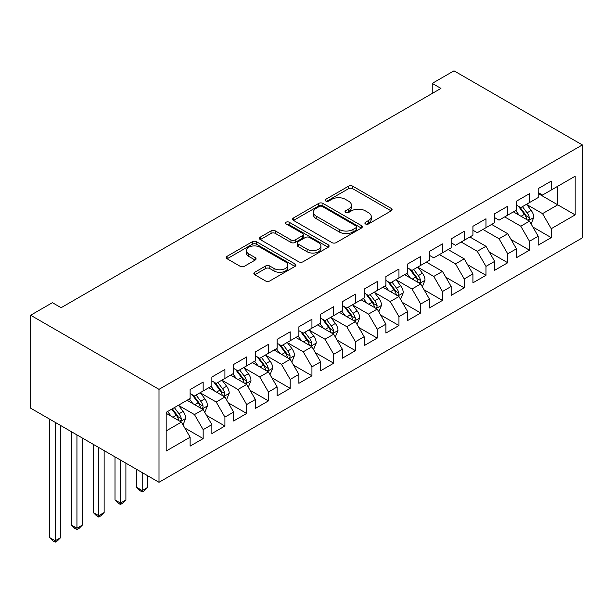 <?xml version="1.0" encoding="UTF-8"?>
<svg xmlns="http://www.w3.org/2000/svg" width="613" height="613" viewBox="0 0 613 613"><rect width="100%" height="100%" fill="white"/><g stroke="black" fill="none" stroke-linecap="round" stroke-linejoin="round"><path stroke-width="0.92" d="M365.517 223.967A2.115 1.218 0 0 0 368.505 223.967L391.194 210.864A3.019 1.747 0 0 0 392.082 209.631A3.019 1.747 0 0 0 391.194 208.397L352.759 186.206A3.019 1.747 0 0 0 348.49 186.206L325.802 199.309A2.115 1.218 0 0 0 325.181 200.175A2.115 1.218 0 0 0 325.802 201.033A2.115 1.218 0 0 0 328.79 201.033L331.725 199.34A9.662 5.578 0 0 1 345.387 199.34L348.59 201.187A9.662 5.578 0 0 1 351.425 205.133A9.662 5.578 0 0 1 348.59 209.079L345.655 210.772A2.115 1.218 0 0 0 345.035 211.638A2.115 1.218 0 0 0 345.655 212.496A2.115 1.218 0 0 0 348.644 212.496L351.586 210.803A9.662 5.578 0 0 1 365.248 210.803L368.451 212.657A9.662 5.578 0 0 1 371.286 216.596A9.662 5.578 0 0 1 368.451 220.542L365.517 222.243A2.115 1.218 0 0 0 364.896 223.101A2.115 1.218 0 0 0 365.517 223.967L365.517 222.243M254.747 272.264A3.019 1.747 0 0 0 253.859 273.498A3.019 1.747 0 0 0 254.747 274.731L265.529 280.953A3.019 1.747 0 0 0 269.797 280.953L294.999 266.41A3.019 1.747 0 0 0 295.88 265.176A3.019 1.747 0 0 0 294.999 263.942L256.556 241.752A3.019 1.747 0 0 0 252.288 241.752L227.094 256.295A3.019 1.747 0 0 0 226.205 257.529A3.019 1.747 0 0 0 227.094 258.763L240.12 266.28A3.019 1.747 0 0 0 244.388 266.28L255.169 260.058A3.019 1.747 0 0 0 256.058 258.824A3.019 1.747 0 0 0 255.169 257.59L248.709 253.859A8.076 4.666 0 0 1 246.349 250.564A8.076 4.666 0 0 1 251.33 246.257A8.076 4.666 0 0 1 260.134 247.269L285.443 261.874A8.076 4.666 0 0 1 287.803 265.176A8.076 4.666 0 0 1 282.823 269.482A8.076 4.666 0 0 1 274.019 268.471L269.797 266.034A3.019 1.747 0 0 0 265.529 266.034L254.747 272.264L254.747 274.731M30.65 315.243L159.005 389.347L159.005 482.285L30.65 408.181L30.65 315.243L52.404 302.676L61.108 307.703L440.946 88.41L432.242 83.383L432.242 93.429M432.242 83.383L453.995 70.824L582.35 144.929L159.005 389.347M331.94 242.61A3.019 1.747 0 0 0 336.208 242.61L361.409 228.067A3.019 1.747 0 0 0 362.291 226.833A3.019 1.747 0 0 0 361.409 225.599L322.967 203.409A3.019 1.747 0 0 0 318.699 203.409L293.504 217.952A3.019 1.747 0 0 0 292.616 219.186A3.019 1.747 0 0 0 293.504 220.419L331.94 242.61M286.976 224.419A2.115 1.218 0 0 1 289.121 224.718L289.121 222.205L328.2 244.771A3.019 1.747 0 0 1 329.089 246.005A3.019 1.747 0 0 1 328.2 247.238L303.006 261.782A3.019 1.747 0 0 1 298.73 261.782L260.295 239.591L260.295 237.124A3.019 1.747 0 0 0 259.414 238.357A3.019 1.747 0 0 0 260.295 239.591M260.295 237.124L271.076 230.902A3.019 1.747 0 0 1 275.352 230.902L290.937 239.898A3.019 1.747 0 0 0 295.213 239.898L302.362 235.767A3.019 1.747 0 0 0 303.251 234.534A3.019 1.747 0 0 0 302.362 233.308L286.133 223.937A2.115 1.218 0 0 1 285.512 223.071A2.115 1.218 0 0 1 286.823 221.944A2.115 1.218 0 0 1 289.121 222.205M159.005 482.285L582.35 237.875L582.35 144.929M538.191 193.532L557.769 204.842L557.769 186.252L575.17 176.199L551.24 190.015L551.24 181.103L538.191 188.635L538.191 197.555L529.486 202.574L529.486 193.662L516.43 201.194L516.43 210.113L507.733 215.14L507.733 206.221L494.676 213.753L494.676 222.672L485.979 227.699L485.979 218.78L472.922 226.312L472.922 235.231L464.225 240.258L464.225 231.339L451.168 238.878L451.168 247.79L442.463 252.817L442.463 243.897L429.414 251.437L429.414 260.356L420.71 265.375L420.71 256.456L407.66 263.996L407.66 272.915L398.956 277.934L398.956 269.023L385.906 276.555L385.906 285.474L377.202 290.501L377.202 281.582L364.153 289.114L364.153 298.033L355.448 303.06L355.448 294.14L342.399 301.673L342.399 310.592L333.694 315.618L333.694 306.699L320.637 314.239L320.637 323.151L311.94 328.177L311.94 319.258L298.883 326.798L298.883 335.709L290.187 340.736L290.187 331.817L277.13 339.357L277.13 348.276L268.433 353.295L268.433 344.376L255.376 351.916L255.376 360.835L246.671 365.854L246.671 356.942L233.622 364.474L233.622 373.394L224.917 378.42L224.917 369.501L211.868 377.033L211.868 385.952L203.164 390.979L203.164 382.06L190.114 389.592L190.114 398.511L166.184 412.327L166.184 451.015L190.114 437.199L181.41 422.127L166.184 413.331M575.17 176.199L575.17 214.887L551.24 228.703L542.536 213.631L526.766 204.527M532.858 227.009L551.24 237.622L551.24 228.703M551.24 237.622L538.191 245.154L538.191 236.235L529.486 241.261L520.782 226.189L504.683 216.895M511.104 239.568L529.486 250.181L529.486 241.261M529.486 250.181L516.43 257.713L516.43 248.801L507.733 253.82L499.028 238.748L482.929 229.454M489.35 252.127L507.733 262.739L507.733 253.82M507.733 262.739L494.676 270.279L494.676 261.36L485.979 266.379L477.274 251.307L461.175 242.012M467.596 264.686L485.979 275.298L485.979 266.379M485.979 275.298L472.922 282.838L472.922 273.919L464.225 278.946L455.52 263.874L439.421 254.579M445.843 277.245L464.225 287.857L464.225 278.946M464.225 287.857L451.168 295.397L451.168 286.478L442.463 291.504L433.766 276.432L417.989 267.322M424.081 289.803L442.463 300.424L442.463 291.504M442.463 300.424L429.414 307.956L429.414 299.037L420.71 304.063L412.013 288.991L396.236 279.88M402.327 302.37L420.71 312.982L420.71 304.063M420.71 312.982L407.66 320.515L407.66 311.596L398.956 316.622L390.259 301.55L374.482 292.447M380.573 314.929L398.956 325.541L398.956 316.622M398.956 325.541L385.906 333.074L385.906 324.162L377.202 329.181L368.497 314.109L352.728 305.006M358.82 327.488L377.202 338.1L377.202 329.181M377.202 338.1L364.153 345.632L364.153 336.721L355.448 341.74L346.743 326.668L330.974 317.565M337.066 340.046L355.448 350.659L355.448 341.74M355.448 350.659L342.399 358.199L342.399 349.28L333.694 354.299L324.99 339.227L309.22 330.123M315.312 352.605L333.694 363.218L333.694 354.299M333.694 363.218L320.637 370.758L320.637 361.839L311.94 366.865L303.236 351.793L287.466 342.682M293.558 365.164L311.94 375.777L311.94 366.865M311.94 375.777L298.883 383.317L298.883 374.397L290.187 379.424L281.482 364.352L265.713 355.241M271.804 377.731L290.187 388.343L290.187 379.424M290.187 388.343L277.13 395.875L277.13 386.956L268.433 391.983L259.728 376.911L243.951 367.808M250.05 390.289L268.433 400.902L268.433 391.983M268.433 400.902L255.376 408.434L255.376 399.515L246.671 404.542L237.974 389.47L222.197 380.366M228.289 402.848L246.671 413.461L246.671 404.542M246.671 413.461L233.622 420.993L233.622 412.082L224.917 417.101L216.22 402.028L200.443 392.925M206.535 415.407L224.917 426.02L224.917 417.101M224.917 426.02L211.868 433.56L211.868 424.64L203.164 429.659L194.467 414.587L178.689 405.484M184.781 427.966L203.164 438.579L203.164 429.659M203.164 438.579L190.114 446.118L190.114 437.199M190.114 393.492L194.467 395.998L203.164 390.979M166.184 430.916L181.41 422.127M211.868 380.926L216.22 383.439L224.917 378.42M194.467 414.587L203.164 409.568L187.065 400.274M211.868 424.64L203.164 409.568M233.622 368.367L237.974 370.88L246.671 365.854M216.22 402.028L224.917 397.009L208.818 387.715M233.622 412.082L224.917 397.009M255.376 355.808L259.728 358.321L268.433 353.295M237.974 389.47L246.671 384.443L230.572 375.148M255.376 399.515L246.671 384.443M277.13 343.249L281.482 345.763L290.187 340.736M259.728 376.911L268.433 371.884L252.334 362.589M277.13 386.956L268.433 371.884M298.883 330.691L303.236 333.204L311.94 328.177M281.482 364.352L290.187 359.325L274.088 350.031M298.883 374.397L290.187 359.325M320.637 318.132L324.99 320.645L333.694 315.618M303.236 351.793L311.94 346.766L295.841 337.472M320.637 361.839L311.94 346.766M342.399 305.573L346.743 308.078L355.448 303.06M324.99 339.227L333.694 334.208L317.595 324.913M342.399 349.28L333.694 334.208M364.153 293.006L368.497 295.52L377.202 290.501M346.743 326.668L355.448 321.649L339.349 312.354M364.153 336.721L355.448 321.649M385.906 280.447L390.259 282.961L398.956 277.934M368.497 314.109L377.202 309.09L361.103 299.795M385.906 324.162L377.202 309.09M407.66 267.889L412.013 270.402L420.71 265.375M390.259 301.55L398.956 296.523L382.857 287.229M407.66 311.596L398.956 296.523M429.414 255.33L433.766 257.843L442.463 252.817M412.013 288.991L420.71 283.965L404.611 274.67M429.414 299.037L420.71 283.965M451.168 242.771L455.52 245.284L464.225 240.258M433.766 276.432L442.463 271.406L426.364 262.111M451.168 286.478L442.463 271.406M472.922 230.212L477.274 232.718L485.979 227.699M455.52 263.874L464.225 258.847L448.126 249.552M472.922 273.919L464.225 258.847M494.676 217.646L499.028 220.159L507.733 215.14M477.274 251.307L485.979 246.288L469.88 236.993M494.676 261.36L485.979 246.288M516.43 205.087L520.782 207.6L529.486 202.574M499.028 238.748L507.733 233.729L491.634 224.435M516.43 248.801L507.733 233.729M538.191 192.528L542.536 195.041L551.24 190.015M520.782 226.189L529.486 221.163L513.388 211.868M538.191 236.235L529.486 221.163M542.536 213.631L557.769 204.842L575.17 214.887M366.359 224.266L368.451 223.055A9.662 5.578 0 0 0 371.286 219.109L371.286 216.596M351.425 205.133L351.425 207.646A9.662 5.578 0 0 1 348.59 211.592L346.506 212.795M391.155 210.887L352.759 188.72A3.019 1.747 0 0 0 348.49 188.72L326.645 201.332M361.363 228.09L322.967 205.922A3.019 1.747 0 0 0 318.699 205.922L293.543 220.442M356.069 227.691A2.115 1.218 0 0 0 356.689 226.833A2.115 1.218 0 0 0 356.069 225.967L322.331 206.489A2.115 1.218 0 0 0 319.342 206.489L316.239 208.274A9.662 5.578 0 0 0 313.412 212.221A9.662 5.578 0 0 0 316.239 216.167L339.303 229.484A9.662 5.578 0 0 0 352.973 229.484L356.069 227.691L356.069 230.204A2.115 1.218 0 0 0 356.689 229.346L356.689 226.833M313.412 212.221L313.412 214.734A9.662 5.578 0 0 0 316.239 218.68L316.239 216.167M356.069 230.204L352.973 231.998A9.662 5.578 0 0 1 339.303 231.998L316.239 218.68M260.333 239.614L271.076 233.415L271.076 230.902M303.251 234.534L303.251 237.047A3.019 1.747 0 0 1 302.362 238.281L295.213 242.411A3.019 1.747 0 0 1 290.937 242.411L275.352 233.415A3.019 1.747 0 0 0 271.076 233.415M289.121 224.718L328.162 247.261M307.113 249.238A8.076 4.666 0 0 0 315.917 250.25A8.076 4.666 0 0 0 320.906 245.943A8.076 4.666 0 0 0 318.538 242.641L309.626 237.499A3.019 1.747 0 0 0 305.351 237.499L298.202 241.629A3.019 1.747 0 0 0 297.313 242.855A3.019 1.747 0 0 0 298.202 244.089L307.113 249.238L307.113 251.751A8.076 4.666 0 0 0 315.917 252.763A8.076 4.666 0 0 0 320.906 248.457L320.906 245.943M297.313 242.855L297.313 245.369A3.019 1.747 0 0 0 298.202 246.602L298.202 244.089M307.113 251.751L298.202 246.602M287.803 265.176L287.803 267.682A8.076 4.666 0 0 1 282.823 271.996A8.076 4.666 0 0 1 274.019 270.984L269.797 268.548A3.019 1.747 0 0 0 265.529 268.548L254.786 274.754M246.349 250.564L246.349 253.077A8.076 4.666 0 0 0 248.709 256.372L248.709 253.859M255.131 260.081L248.709 256.372M294.953 266.433L256.556 244.258A3.019 1.747 0 0 0 252.288 244.258L227.132 258.786M531.096 223.952L533.793 217.37A8.153 4.705 -120 0 0 531.187 210.428L526.567 204.259M519.203 215.232L515.694 210.543M514.046 212.251L513.648 211.723M527.946 220.282L529.211 219.14L529.394 217.722A8.153 4.705 -120 0 0 527.057 212.818L522.437 206.65M519.801 207.033L525.51 214.65A4.153 2.398 60 0 1 526.26 215.914L529.394 217.722M518.36 206.206L524.444 214.328A8.153 4.705 60 0 1 526.782 219.224L526.942 219.699M422.319 286.754L425.016 280.172A8.153 4.705 -120 0 0 422.418 273.229L417.798 267.061M410.434 278.034L406.917 273.344M405.277 275.053L404.879 274.517M419.177 283.076L420.441 281.942L420.618 280.524A8.153 4.705 -120 0 0 418.281 275.62L413.66 269.444M411.024 269.835L416.733 277.451A4.153 2.398 60 0 1 417.484 278.716L420.618 280.524M409.591 269.007L415.675 277.122A8.153 4.705 60 0 1 418.005 282.026L418.173 282.501M400.565 299.313L403.262 292.73A8.153 4.705 -120 0 0 400.664 285.788L396.044 279.62M388.68 290.593L385.163 285.903M383.523 287.612L383.117 287.083M397.423 295.642L398.688 294.501L398.864 293.083A8.153 4.705 -120 0 0 396.527 288.179L391.906 282.011M389.27 282.394L394.979 290.01A4.153 2.398 60 0 1 395.73 291.275L398.864 293.083M387.837 281.566L393.921 289.681A8.153 4.705 60 0 1 396.251 294.585L396.419 295.06M378.811 311.871L381.508 305.289A8.153 4.705 -120 0 0 378.911 298.347L374.282 292.179M366.919 303.151L363.409 298.462M361.77 300.171L361.363 299.642M375.669 308.201L376.926 307.059L377.11 305.642A8.153 4.705 -120 0 0 374.773 300.738L370.152 294.569M367.516 294.953L373.225 302.569A4.153 2.398 60 0 1 373.976 303.833L377.11 305.642M366.084 294.125L372.16 302.247A8.153 4.705 60 0 1 374.497 307.151L374.666 307.619M357.057 324.438L359.754 317.856A8.153 4.705 -120 0 0 357.149 310.914L352.529 304.738M345.165 315.71L341.656 311.021M340.008 312.737L339.61 312.201M353.908 320.76L355.172 319.626L355.356 318.201A8.153 4.705 -120 0 0 353.019 313.297L348.399 307.128M345.763 307.511L351.471 315.128A4.153 2.398 60 0 1 352.222 316.392L355.356 318.201M344.33 306.684L350.406 314.806A8.153 4.705 60 0 1 352.743 319.71L352.904 320.178M335.303 336.997L338.001 330.415A8.153 4.705 -120 0 0 335.395 323.472L330.775 317.304M323.411 328.269L319.902 323.58M318.254 325.296L317.856 324.76M332.154 333.319L333.418 332.185L333.602 330.759A8.153 4.705 -120 0 0 331.265 325.855L326.645 319.687M324.009 320.07L329.71 327.694A4.153 2.398 60 0 1 330.468 328.951L333.602 330.759M322.568 319.243L328.652 327.365A8.153 4.705 60 0 1 330.989 332.269L331.15 332.736M313.549 349.556L316.247 342.974A8.153 4.705 -120 0 0 313.641 336.031L309.021 329.863M301.657 340.828L298.148 336.139M296.5 337.855L296.102 337.319M310.4 345.878L311.665 344.744L311.841 343.318A8.153 4.705 -120 0 0 309.511 338.414L304.891 332.246M302.247 332.629L307.956 340.253A4.153 2.398 60 0 1 308.714 341.51L311.841 343.318M300.814 331.802L306.898 339.924A8.153 4.705 60 0 1 309.236 344.828L309.396 345.303M291.796 362.114L294.493 355.532A8.153 4.705 -120 0 0 291.888 348.59L287.267 342.422M279.903 353.387L276.386 348.697M274.747 350.414L274.348 349.877M288.646 358.436L289.911 357.302L290.087 355.877A8.153 4.705 -120 0 0 287.758 350.973L283.137 344.805M280.493 345.196L286.202 352.812A4.153 2.398 60 0 1 286.961 354.076L290.087 355.877M279.061 344.36L285.145 352.483A8.153 4.705 60 0 1 287.482 357.387L287.643 357.862M270.042 374.673L272.739 368.091A8.153 4.705 -120 0 0 270.134 361.149L265.513 354.981M258.15 365.953L254.633 361.264M252.993 362.973L252.594 362.444M266.893 371.003L268.157 369.861L268.333 368.444A8.153 4.705 -120 0 0 266.004 363.54L261.376 357.364M258.74 357.754L264.448 365.371A4.153 2.398 60 0 1 265.207 366.635L268.333 368.444M257.307 356.927L263.391 365.041A8.153 4.705 60 0 1 265.72 369.945L265.889 370.421M142.208 472.592L142.208 490.553L147.649 487.419L147.649 475.734M147.649 487.419L144.384 490.684L142.208 491.94L140.032 490.684L136.768 487.419L136.768 469.451M136.768 487.419L142.208 490.553L142.208 491.94M248.288 387.232L250.978 380.65A8.153 4.705 -120 0 0 248.38 373.708L243.759 367.539M236.396 378.512L232.879 373.823M231.239 375.531L230.84 375.003M245.139 383.562L246.403 382.42L246.579 381.002A8.153 4.705 -120 0 0 244.242 376.098L239.622 369.93M236.986 370.313L242.694 377.93A4.153 2.398 60 0 1 243.453 379.194L246.579 381.002M235.553 369.486L241.637 377.6A8.153 4.705 60 0 1 243.966 382.504L244.135 382.979M120.454 460.034L120.454 503.112L125.895 499.978L125.895 463.175M125.895 499.978L122.631 503.242L120.454 504.499L118.278 503.242L115.014 499.978L115.014 456.892M115.014 499.978L120.454 503.112L120.454 504.499M226.526 399.791L229.224 393.209A8.153 4.705 -120 0 0 226.626 386.267L222.006 380.098M214.642 391.071L211.125 386.382M209.485 388.09L209.087 387.562M223.385 396.121L224.649 394.979L224.825 393.561A8.153 4.705 -120 0 0 222.488 388.657L217.868 382.489M215.232 382.872L220.941 390.489A4.153 2.398 60 0 1 221.691 391.753L224.825 393.561M213.799 382.045L219.883 390.167A8.153 4.705 60 0 1 222.213 395.071L222.381 395.538M98.701 447.475L98.701 515.679L104.141 512.537L104.141 450.616M104.141 512.537L100.877 515.801L98.701 517.058L96.525 515.801L93.26 512.537L93.26 444.333M93.26 512.537L98.701 515.679L98.701 517.058M204.773 412.357L207.47 405.775A8.153 4.705 -120 0 0 204.872 398.833L200.252 392.657M192.88 403.63L189.371 398.94M187.731 400.657L187.325 400.12M201.631 408.679L202.895 407.545L203.072 406.12A8.153 4.705 -120 0 0 200.735 401.216L196.114 395.048M193.478 395.431L199.187 403.055A4.153 2.398 60 0 1 199.938 404.312L203.072 406.12M192.045 394.603L198.129 402.726A8.153 4.705 60 0 1 200.459 407.63L200.627 408.097M76.947 434.916L76.947 528.237L82.38 525.096L82.38 438.05M82.38 525.096L79.123 528.36L76.947 529.617L74.771 528.36L71.506 525.096L71.506 431.774M71.506 525.096L76.947 528.237L76.947 529.617M183.019 424.916L185.716 418.334A8.153 4.705 -120 0 0 183.118 411.392L178.49 405.224M171.127 416.189L167.617 411.499M179.877 421.238L181.134 420.104L181.318 418.679A8.153 4.705 -120 0 0 178.981 413.775L174.36 407.607M172.314 408.787L177.433 415.614A4.153 2.398 60 0 1 178.184 416.871L181.318 418.679M171.747 409.116L176.368 415.285A8.153 4.705 60 0 1 178.705 420.189L178.873 420.656M55.193 422.349L55.193 540.796L60.626 537.655L60.626 425.491M60.626 537.655L57.361 540.919L55.193 542.176L53.017 540.919L49.753 537.655L49.753 419.215M49.753 537.655L55.193 540.796L55.193 542.176M368.451 223.055L368.451 220.542M345.655 212.496L345.655 210.772M348.59 211.592L348.59 209.079M325.802 201.033L325.802 199.309M348.49 188.72L348.49 186.206M352.759 188.72L352.759 186.206M391.194 210.864L391.194 208.397M293.504 220.419L293.504 217.952M318.699 205.922L318.699 203.409M322.967 205.922L322.967 203.409M361.409 228.067L361.409 225.599M339.303 231.998L339.303 229.484M352.973 231.998L352.973 229.484M275.352 233.415L275.352 230.902M290.937 242.411L290.937 239.898M295.213 242.411L295.213 239.898M302.362 238.281L302.362 235.767M328.2 247.238L328.2 244.771M265.529 268.548L265.529 266.034M269.797 268.548L269.797 266.034M274.019 270.984L274.019 268.471M255.169 260.058L255.169 257.59M227.094 258.763L227.094 256.295M252.288 244.258L252.288 241.752M256.556 244.258L256.556 241.752M294.999 266.41L294.999 263.942M528.467 220.573L533.739 217.531M527.057 212.818L531.187 210.428M521.042 216.289L524.444 214.328M419.69 283.375L424.962 280.333M418.281 275.62L422.418 273.229M412.265 279.091L415.675 277.122M397.937 295.933L403.208 292.891M396.527 288.179L400.664 285.788M390.512 291.65L393.921 289.681M376.183 308.492L381.455 305.45M374.773 300.738L378.911 298.347M368.758 304.209L372.16 302.247M354.429 321.059L359.701 318.009M353.019 313.297L357.149 310.914M347.004 316.768L350.406 314.806M332.667 333.618L337.947 330.568M331.265 325.855L335.395 323.472M325.25 329.327L328.652 327.365M310.914 346.176L316.193 343.127M309.511 338.414L313.641 336.031M303.496 341.893L306.898 339.924M289.16 358.735L294.439 355.693M287.758 350.973L291.888 348.59M281.735 354.452L285.145 352.483M267.406 371.294L272.685 368.252M266.004 363.54L270.134 361.149M259.981 367.011L263.391 365.041M245.652 383.853L250.924 380.811M244.242 376.098L248.38 373.708M238.227 379.57L241.637 377.6M223.898 396.419L229.17 393.37M222.488 388.657L226.626 386.267M216.473 392.128L219.883 390.167M202.144 408.978L207.416 405.929M200.735 401.216L204.872 398.833M194.719 404.687L198.129 402.726M180.391 421.537L185.662 418.487M178.981 413.775L183.118 411.392M172.966 417.254L176.368 415.285"/></g></svg>

